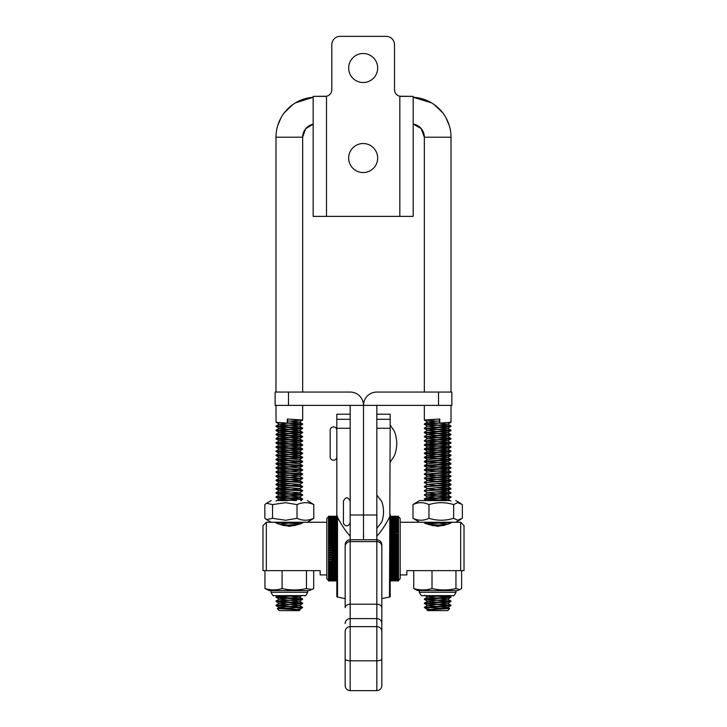 <?xml version="1.0" encoding="UTF-8"?>
<svg xmlns="http://www.w3.org/2000/svg" width="727" height="727" viewBox="0 0 727 727"><rect width="100%" height="100%" fill="white"/><g stroke="black" fill="none" stroke-linecap="round" stroke-linejoin="round"><path stroke-width="1.09" d="M345.161 598.63L337.51 597.067L337.51 517.27C341.526 525.048 345.743 531.346 350.169 536.181M337.51 517.27L336.828 514.462L336.828 596.785L337.51 597.067M336.828 514.462L336.828 428.276L350.169 428.276M350.169 414.217L336.828 414.217L336.828 428.276M363.327 536.181L363.5 536.744L363.673 536.181M345.161 631.545L345.161 685.652L345.161 631.545A4.998 4.925 0 0 1 350.169 626.629L350.169 690.65C347.124 690.35 345.461 688.687 345.161 685.652M381.839 607.599C381.539 605.536 379.867 604.401 376.831 604.21L376.831 539.77C379.848 540.088 381.521 541.751 381.839 544.75L381.839 685.652C381.539 688.687 379.876 690.35 376.831 690.65L376.831 660.816L350.169 660.816A4.998 1.917 0 0 1 345.161 658.898M376.831 414.217L390.172 414.217L390.172 428.276L376.831 428.276M390.172 514.462L390.172 596.785L389.49 597.067L390.172 428.276M381.839 598.63L389.49 597.067M389.49 517.27C385.474 525.048 381.257 531.346 376.831 536.181M381.839 661.661L381.839 653.673M345.161 546.522L345.161 607.599L345.161 546.522A4.998 4.916 180 0 1 350.169 541.597L350.169 604.21C347.133 604.401 345.461 605.536 345.161 607.599M345.161 544.75C345.479 541.751 347.152 540.088 350.169 539.77L350.169 405.384L363.5 405.384A13.331 13.331 0 0 1 376.831 392.053L451.849 392.053L451.849 405.384L363.5 405.384L363.5 515.007L363.5 405.384A13.331 13.331 0 0 0 350.169 392.053L275.151 392.053L275.151 405.384L350.169 405.384M376.831 405.384L376.831 539.77L350.169 539.77L350.169 541.597L376.831 541.597A4.998 4.916 180 0 1 381.839 546.522M381.839 658.898A4.998 1.917 0 0 1 376.831 660.816L376.831 604.21L350.169 604.21L350.169 626.629L376.831 626.629A4.998 4.925 -0 0 1 381.839 631.545M336.828 430.22A3.326 3.326 0 0 0 333.502 426.894A3.326 3.326 0 0 0 330.167 430.22L330.167 456.892A3.326 3.326 0 0 0 333.502 460.227A3.326 3.326 0 0 0 336.828 456.892M328.495 580.428L326.823 578.765L326.823 518.415L328.495 516.752M336.828 561.326L328.495 561.326L328.495 577.02L336.828 577.02M336.828 559.136L328.495 559.136L328.495 559.954L336.828 559.954M336.828 556.882L328.495 556.882L328.495 557.718L336.828 557.718M336.828 554.592L328.495 554.592L328.495 555.446L336.828 555.446M336.828 552.266L328.495 552.266L328.495 553.129L336.828 553.129M336.828 549.921L328.495 549.921L328.495 550.793L336.828 550.793M398.505 516.752L400.177 518.415L400.177 578.765L398.505 580.428M390.172 550.793L398.505 550.793L398.505 549.921L390.172 549.921M390.172 553.129L398.505 553.129L398.505 552.266L390.172 552.266M390.172 555.446L398.505 555.446L398.505 554.592L390.172 554.592M390.172 557.718L398.505 557.718L398.505 556.882L390.172 556.882M390.172 559.954L398.505 559.954L398.505 559.136L390.172 559.136M390.172 562.116L398.505 562.116L398.505 561.326L390.172 561.326M390.172 564.207L398.505 564.207L398.505 563.452L390.172 563.452M390.172 566.215L398.505 566.215L398.505 565.533L390.172 565.533M390.172 568.123L398.505 568.123L398.505 567.523L390.172 567.523M390.172 569.932L398.505 569.932L398.505 569.405L390.172 569.405M390.172 571.613L398.505 571.613L390.172 571.177M390.172 573.176L398.505 573.176L390.172 572.821M390.172 574.603L398.505 574.603L390.172 574.339M390.172 575.884L398.505 575.884L390.172 575.711M390.172 577.02L398.505 577.02L390.172 576.938M328.495 575.884L336.828 575.884M328.495 574.603L336.828 574.603M328.495 573.176L336.828 573.176M328.495 571.613L336.828 571.613M328.495 569.932L336.828 569.932M328.495 568.123L336.828 568.123M328.495 566.215L336.828 566.215M328.495 564.207L336.828 564.207M328.495 562.116L336.828 562.116M336.828 547.567L328.495 547.567L328.495 548.44L336.828 548.44M390.172 548.44L398.505 548.44L398.505 547.567L390.172 547.567M336.828 545.223L328.495 545.223L328.495 546.086L336.828 546.086M390.172 546.086L398.505 546.086L398.505 545.223L390.172 545.223M336.828 542.887L328.495 542.887L328.495 543.751L336.828 543.751M390.172 543.751L398.505 543.751L398.505 542.887L390.172 542.887M336.828 540.597L328.495 540.597L328.495 541.442L336.828 541.442M390.172 541.442L398.505 541.442L398.505 540.597L390.172 540.597M336.828 538.334L328.495 538.334L328.495 539.17L336.828 539.17M390.172 539.17L398.505 539.17L398.505 538.334L390.172 538.334M336.828 536.144L328.495 536.144L328.495 536.944L336.828 536.944M390.172 536.944L398.505 536.944L398.505 536.144L390.172 536.144M336.828 534.009L328.495 534.009L328.495 534.79L336.828 534.79L328.495 534.799L328.495 535.717L336.828 535.717M390.172 535.717L398.505 535.717L398.505 534.799L390.172 534.799L398.505 534.79L398.505 534.009L390.172 534.009M336.828 531.964L328.495 531.964L328.495 532.673L336.828 532.673M390.172 532.673L398.505 532.673L398.505 531.964L390.172 531.964M336.828 530.001L328.495 530.001L328.495 530.637L336.828 530.637M390.172 530.637L398.505 530.637L398.505 530.001L390.172 530.001M336.828 528.138L328.495 528.138L328.495 528.702L336.828 528.702M390.172 528.702L398.505 528.702L398.505 528.138L390.172 528.138M336.828 526.393L328.495 526.393L328.495 526.875L336.828 526.875M390.172 526.875L398.505 526.875L398.505 526.393L390.172 526.393M336.828 524.767L328.495 524.767L336.828 525.167M390.172 525.167L398.505 525.167L390.172 524.767M336.828 523.276L328.495 523.276L336.828 523.585M390.172 523.585L398.505 523.585L390.172 523.276M336.828 521.922L328.495 521.922L336.828 522.131M390.172 522.131L398.505 522.131L390.172 521.922M336.828 520.705L328.495 520.705L336.828 520.832M390.172 520.832L398.505 520.832L390.172 520.705M336.828 516.261L328.495 516.261L328.495 519.687L336.828 519.687L328.495 519.651L328.495 520.15L336.828 520.15M390.172 519.087L398.505 519.087L398.505 519.651L390.172 519.651L398.505 519.687L398.505 520.705M328.495 577.02L328.495 580.928L336.828 580.928L328.495 580.928M398.505 580.928L390.172 580.873M390.172 516.261L398.505 516.261L398.505 519.087M328.495 516.297L336.828 516.297M390.172 516.297L398.505 516.297M328.495 516.397L336.828 516.397M390.172 516.397L398.505 516.397M328.495 516.506L336.828 516.506M390.172 516.506L398.505 516.506M328.495 516.715L336.828 516.715M390.172 516.715L398.505 516.715M328.495 516.897L336.828 516.897M390.172 516.897L398.505 516.897M328.495 517.206L336.828 517.206M390.172 517.206L398.505 517.206M328.495 517.46L336.828 517.46M390.172 517.46L398.505 517.46M328.495 517.86L336.828 517.86M390.172 517.86L398.505 517.86M328.495 518.197L336.828 518.197M390.172 518.197L398.505 518.197M328.495 518.696L336.828 518.696M390.172 518.696L398.505 518.696M328.495 519.087L336.828 519.087M390.172 520.15L398.505 520.15M328.495 520.15L328.495 520.705M390.172 521.368L398.505 521.368L398.505 521.922M328.495 520.832L328.495 521.368L336.828 521.368M328.495 521.368L328.495 521.922M398.505 520.832L398.505 521.368M390.172 522.722L398.505 522.722L398.505 523.276M328.495 522.131L328.495 522.722L336.828 522.722M328.495 522.722L328.495 523.276M398.505 522.131L398.505 522.722M390.172 524.231L398.505 524.231L398.505 524.767M328.495 523.585L328.495 524.231L336.828 524.231M328.495 524.231L328.495 524.767M398.505 523.585L398.505 524.231M390.172 525.866L398.505 525.866L398.505 526.393M328.495 525.167L328.495 525.866L336.828 525.866M328.495 525.866L328.495 526.393M398.505 525.167L398.505 525.866M390.172 527.629L398.505 527.629L398.505 528.138M328.495 526.875L328.495 527.629L336.828 527.629M328.495 527.629L328.495 528.138M398.505 526.875L398.505 527.629M390.172 529.501L398.505 529.501L398.505 530.001M328.495 528.702L328.495 529.501L336.828 529.501M328.495 529.501L328.495 530.001M398.505 528.702L398.505 529.501M390.172 531.482L398.505 531.482L398.505 531.964M328.495 530.637L328.495 531.482L336.828 531.482M328.495 531.482L328.495 531.964M398.505 530.637L398.505 531.482M390.172 533.563L398.505 534.009M328.495 532.673L328.495 533.563L336.828 533.563M398.505 532.673L398.505 533.563M328.495 536.944L336.828 536.999M390.172 536.999L398.505 536.999L398.505 538.334M328.495 536.999L328.495 537.944L336.828 537.944M390.172 537.944L398.505 537.944M328.495 539.17L336.828 539.261M390.172 539.261L398.505 539.261L398.505 540.597M328.495 539.261L328.495 540.225L336.828 540.225M390.172 540.225L398.505 540.225M328.495 541.442L336.828 541.57M390.172 541.57L398.505 541.57L398.505 542.887M328.495 541.57L328.495 542.56L336.828 542.56M390.172 542.56L398.505 542.56M328.495 543.751L336.828 543.923M390.172 543.923L398.505 543.923L398.505 545.223M328.495 543.923L328.495 544.923L336.828 544.923M390.172 544.923L398.505 544.923M328.495 546.086L336.828 546.295M390.172 546.295L398.505 546.295L398.505 547.567M328.495 546.295L328.495 547.304L336.828 547.304M390.172 547.304L398.505 547.304M328.495 548.44L336.828 548.685M390.172 548.685L398.505 548.685L398.505 549.921M328.495 548.685L328.495 549.694L336.828 549.694M390.172 549.694L398.505 549.694M328.495 550.793L336.828 551.075M390.172 551.075L398.505 551.075L398.505 552.266M328.495 551.075L328.495 552.075L336.828 552.075M390.172 552.075L398.505 552.075M328.495 553.129L336.828 553.447M390.172 553.447L398.505 553.447L398.505 554.592M328.495 553.447L328.495 554.437L336.828 554.437M390.172 554.437L398.505 554.437M328.495 555.446L336.828 555.801M390.172 555.801L398.505 555.801L398.505 556.882M328.495 555.801L328.495 556.773L336.828 556.773M390.172 556.773L398.505 556.773M328.495 557.718L336.828 558.109M390.172 558.109L398.505 558.109L398.505 559.136M328.495 558.109L328.495 559.063L336.828 559.063M390.172 559.063L398.505 559.063M328.495 559.954L336.828 560.363M390.172 560.363L398.505 560.363L398.505 561.326M328.495 560.363L328.495 561.289L336.828 561.289M390.172 561.289L398.505 561.289M328.495 562.553L336.828 562.553M390.172 562.553L398.505 562.553L398.505 563.452M328.495 563.452L336.828 563.452M328.495 564.67L336.828 564.67M390.172 564.67L398.505 564.67L398.505 565.533M398.505 564.207L398.505 564.67M328.495 565.533L336.828 565.533M328.495 566.697L336.828 566.697M390.172 566.697L398.505 566.697L398.505 567.523M398.505 566.215L398.505 566.697M328.495 567.523L336.828 567.523M328.495 568.632L336.828 568.632M390.172 568.632L398.505 568.632L398.505 569.405M398.505 568.123L398.505 568.632M328.495 569.405L336.828 569.405M328.495 570.45L336.828 570.45M390.172 570.45L398.505 570.45L398.505 571.177M398.505 569.932L398.505 570.45M328.495 571.177L336.828 571.177M328.495 572.149L336.828 572.149M390.172 572.149L398.505 572.149L398.505 572.821M398.505 571.613L398.505 572.149M328.495 572.821L336.828 572.821M328.495 573.721L336.828 573.721M390.172 573.721L398.505 573.721L398.505 574.339M398.505 573.176L398.505 573.721M328.495 574.339L336.828 574.339M328.495 575.157L336.828 575.157M390.172 575.157L398.505 575.157L398.505 575.711M398.505 574.603L398.505 575.157M328.495 575.711L336.828 575.711M328.495 576.447L336.828 576.447M390.172 576.447L398.505 576.447L398.505 576.938M398.505 575.884L398.505 576.447M328.495 576.938L336.828 576.938M328.495 577.583L336.828 577.583M390.172 577.583L398.505 577.583L398.505 580.873M398.505 577.02L398.505 577.583M328.495 578.01L336.828 578.01M390.172 578.01L398.505 578.01M328.495 578.565L336.828 578.565M390.172 578.565L398.505 578.565M328.495 578.928L336.828 578.928M390.172 578.928L398.505 578.928M328.495 579.374L336.828 579.374M390.172 579.374L398.505 579.374M328.495 579.673L336.828 579.673M390.172 579.673L398.505 579.673M328.495 580.028L336.828 580.028M390.172 580.028L398.505 580.028M328.495 580.246L336.828 580.246M390.172 580.246L398.505 580.246M328.495 580.5L336.828 580.5M390.172 580.5L398.505 580.5M328.495 580.646L336.828 580.646M390.172 580.646L398.505 580.646M328.495 580.8L336.828 580.8M390.172 580.8L398.505 580.8M328.495 580.873L336.828 580.873M311.919 589.515L306.449 588.57C299.206 590.179 291.99 590.36 284.811 589.097L282.085 588.579C276.342 590.369 270.635 590.351 264.955 588.543L269.426 590.615L309.211 590.615L313.682 588.516L313.682 570.65M307.594 570.65L273.152 570.65M282.085 588.579L282.085 570.668M306.449 588.57L306.449 570.659M264.955 588.543L264.955 570.64M363.745 402.831L364.1 401.44M363.5 539.77L363.5 515.007L363.5 539.77M363.255 402.831L362.9 401.44M275.369 522.277L282.812 525.33M283.893 525.603L297.179 524.912M301.387 523.213L303.268 522.277M423.732 522.277L425.613 523.213M429.821 524.912L443.106 525.603M444.188 525.33L451.631 522.277M266.318 570.65L262.983 570.631L262.983 525.585L266.318 522.25L266.318 570.65L320.162 570.65L320.162 574.93L326.823 574.93M400.177 574.93L406.838 574.93L406.838 570.65L460.682 570.65L460.682 522.25L419.552 522.25L413.009 518.287C418.307 520.841 423.623 520.85 428.957 518.324C437.163 520.868 445.387 520.859 453.63 518.315L457.701 520.223L462.354 518.269L462.354 504.547L457.701 502.648L453.63 504.602C445.424 502.066 437.2 502.066 428.957 504.611C423.65 502.057 418.334 502.039 413.009 504.565L419.552 500.585L442.007 500.539M451.685 522.25C450.849 523.531 446.187 524.885 437.699 526.312C429.157 524.876 424.486 523.522 423.677 522.25M303.323 522.25C302.487 523.531 297.825 524.885 289.337 526.312C280.804 524.876 276.124 523.522 275.315 522.25M460.682 522.25L464.017 525.585L464.017 570.631L460.682 570.65M266.318 522.25L307.448 522.25L313.791 518.287L313.791 504.574C308.212 502.039 302.623 502.057 297.025 504.611L285.602 502.684L272.552 504.602L266.518 503.275L264.846 504.547L264.846 518.26L266.573 519.587L272.552 518.315L285.602 520.25L297.025 518.324L297.025 504.611M279.468 500.549L284.993 500.539M287.465 500.603L278.759 500.585L287.465 500.603M301.578 500.576L300.524 500.567M278.187 500.576L278.759 500.585M272.552 518.315L272.552 504.602M307.448 500.585L313.791 504.574M297.025 518.324C302.596 520.859 308.184 520.841 313.791 518.287M296.462 500.603L295.662 500.558M447.532 500.549L419.552 500.585M426.431 500.576L442.67 500.603C452.049 500.585 452.067 500.576 442.734 500.558C452.067 500.576 452.049 500.585 442.67 500.603M427.376 500.585L442.734 500.558M413.009 504.565L413.009 518.287M428.957 504.611L428.957 518.324M453.63 504.602L453.63 518.315M295.498 102.843L313.155 97.3A40.003 40.003 180 0 0 275.987 137.203L275.987 392.053M302.659 392.053L302.659 137.203L305.604 128.833L313.155 124.172A13.331 13.331 180 0 0 302.659 137.203L275.987 137.203M424.341 392.053L424.341 137.203A13.331 13.331 180 0 0 413.172 124.044L421.178 128.57L424.341 137.203L451.013 137.203A40.003 40.003 180 0 0 413.172 97.254L431.502 102.843M277.323 608.635L279.313 610.625L299.324 610.625L299.978 609.908L277.341 608.59L301.114 607.49M276.378 426.213L302.659 424.295L276.042 422.278L275.987 405.384M289.319 421.151L302.205 419.97L287.238 419.016L287.238 422.841L302.205 423.796L302.659 424.295M287.456 425.068L275.987 426.04L302.205 427.958L302.659 428.457L279.886 426.922L275.987 426.04M287.456 429.239L275.987 430.202L302.205 432.129L302.659 432.629L279.886 431.093L275.987 430.202M276.378 430.384L289.319 429.484M287.456 433.41L275.987 434.373L302.205 436.3L302.659 436.8L279.886 435.264L275.987 434.373M276.378 434.546L289.319 433.655M287.456 437.572L275.987 438.545L302.205 440.462L302.659 440.962L279.886 439.426L275.987 438.545M276.378 438.717L289.319 437.818M302.178 440.798L275.987 442.707L302.205 444.633L302.659 445.133L279.886 443.597L275.987 442.707M276.378 442.879L302.659 440.962M302.178 444.969L275.987 446.878L302.205 448.795L302.659 449.295L279.886 447.759L275.987 446.878M276.378 447.05L302.659 445.133M302.178 449.132L275.987 451.04L302.205 452.966L302.659 453.466L279.886 451.93L275.987 451.04M276.378 451.222L302.659 449.295M302.178 453.303L275.987 455.211L302.205 457.138L302.659 457.637L279.886 456.093L275.987 455.211M276.378 455.384L302.659 453.466M302.178 457.474L275.987 459.373L302.205 461.3L302.659 461.799L279.886 460.264L275.987 459.373M276.378 459.555L302.659 457.637M302.178 461.636L275.987 463.544L302.205 465.471L302.659 465.971L279.886 464.435L275.987 463.544M276.378 463.717L302.659 461.799M302.178 465.807L275.987 467.715L302.205 469.633L302.659 470.133L279.886 468.597L275.987 467.715M276.378 467.888L302.659 465.971M289.319 470.823L275.987 471.878L302.205 473.804L302.659 474.304L279.886 472.768L275.987 471.878M276.378 472.059L302.659 470.133M289.319 474.985L275.987 476.049L302.659 478.466L279.886 476.93L275.987 476.049M276.378 476.221L302.659 474.304M289.319 479.157L275.987 480.211L302.205 482.137L302.659 482.637L279.886 481.101L275.987 480.211M276.378 480.393L302.659 478.466M289.319 483.328L275.987 484.382L302.205 486.308L302.659 486.808L279.886 485.272L275.987 484.382M276.378 484.555L290.337 483.609M289.319 487.49L275.987 488.553L302.205 490.471L302.659 490.97L279.886 489.435L275.987 488.553M276.378 488.726L290.337 487.781M289.319 491.661L275.987 492.715L302.205 494.642L302.659 495.142L279.886 493.606L275.987 492.715M276.378 492.888L290.337 491.943M302.178 494.978L275.987 496.886L302.205 498.804L302.659 499.304L279.886 497.768L275.987 496.886M276.378 497.059L290.337 496.114M302.178 499.14L279.223 500.567M284.73 500.558L290.337 500.285M277.978 522.286L300.569 523.622M299.933 523.913L276.015 522.277M298.488 524.494L282.658 525.339M283.703 525.612L290.337 525.285M289.319 595.84L275.987 596.903L302.205 598.83L302.659 599.33L279.886 597.794L275.987 596.903M276.378 597.076L289.319 596.185M302.178 599.166L275.987 601.075L302.205 602.992L302.659 603.492L279.886 601.956L275.987 601.075M276.378 601.247L289.319 600.348M302.178 603.328L275.987 605.237L302.641 607.29L279.886 606.127L275.987 605.237M276.378 605.409L289.319 604.519M302.178 424.132L289.319 424.977M302.178 428.294L289.319 429.148M290.337 429.439L302.659 428.457M302.178 432.465L289.319 433.31M290.337 433.601L302.659 432.629M302.178 436.636L289.319 437.481M290.337 437.772L302.659 436.8M290.337 485.518L299.279 484.627L302.659 482.637M290.337 489.68L299.279 488.798L302.659 486.808M290.337 493.851L299.279 492.961L302.659 490.97M290.337 498.013L299.279 497.132L302.659 495.142M300.487 500.594L302.659 499.304M290.337 596.131L299.07 595.649M290.337 600.302L302.659 599.33M290.337 604.464L302.659 603.492M290.337 606.373L299.279 605.337L302.632 607.309L301.578 608.317L296.043 609.589M449.677 608.635L447.687 610.625L427.676 610.625L427.022 609.908L449.659 608.59L425.886 607.49M425.222 608.163L424.359 607.29L426.513 607.309L425.422 608.317L430.957 609.589M437.681 421.151L424.795 419.97L439.762 419.016L439.762 422.841L424.795 423.796L424.341 424.295L451.013 422.214L451.013 405.384M424.822 424.132L437.681 424.977M450.622 426.213L424.341 424.295M437.681 427.122L424.341 428.457L447.114 426.922L451.013 426.04L437.681 427.122M424.822 428.294L437.681 429.148M436.663 429.439L424.341 428.457M437.681 431.293L424.341 432.629L447.114 431.093L451.013 430.202L437.681 431.293M424.822 432.465L437.681 433.31M436.663 433.601L424.341 432.629M437.681 435.455L424.341 436.8L447.114 435.264L451.013 434.373L437.681 435.455M424.822 436.636L437.681 437.481M436.663 437.772L424.341 436.8M437.681 439.626L424.341 440.962L447.114 439.426L451.013 438.545L437.681 439.626M424.822 440.798L451.013 442.707L424.795 444.633L424.341 445.133L447.114 443.597L451.013 442.707M450.622 442.879L424.341 440.962M424.822 444.969L451.013 446.878L424.795 448.795L424.341 449.295L447.114 447.759L451.013 446.878M450.622 447.05L424.341 445.133M424.822 449.132L451.013 451.04L424.795 452.966L424.341 453.466L447.114 451.93L451.013 451.04M450.622 451.222L424.341 449.295M424.822 453.303L451.013 455.211L424.795 457.138L424.341 457.637L447.114 456.093L451.013 455.211M450.622 455.384L424.341 453.466M424.822 457.474L451.013 459.373L424.795 461.3L424.341 461.799L447.114 460.264L451.013 459.373M450.622 459.555L424.341 457.637M424.822 461.636L451.013 463.544L424.795 465.471L424.341 465.971L447.114 464.435L451.013 463.544M450.622 463.717L424.341 461.799M424.822 465.807L451.013 467.715L424.795 469.633L424.341 470.133L447.114 468.597L451.013 467.715M450.622 467.888L424.341 465.971M450.622 472.059L424.341 470.133M437.681 472.959L424.341 474.304L447.114 472.768L451.013 471.878L437.681 472.959M450.622 476.221L424.341 474.304M437.681 477.13L424.341 478.466L447.114 476.93L451.013 476.049L437.681 477.13M450.622 480.393L424.341 478.466M437.681 481.301L424.341 482.637L447.114 481.101L451.013 480.211L437.681 481.301M450.622 484.555L436.663 483.609M436.663 485.518L427.721 484.627L424.341 482.637M437.681 485.463L424.341 486.808L447.114 485.272L451.013 484.382L437.681 485.463M450.622 488.726L436.663 487.781M436.663 489.68L427.721 488.798L424.341 486.808M437.681 489.634L424.341 490.97L447.114 489.435L451.013 488.553L437.681 489.634M450.622 492.888L436.663 491.943M436.663 493.851L427.721 492.961L424.341 490.97M437.681 493.797L424.341 495.142L447.114 493.606L451.013 492.715L437.681 493.797M424.822 494.978L451.013 496.886L424.795 498.804L424.341 499.304L447.114 497.768L451.013 496.886M450.622 497.059L436.663 496.114M436.663 498.013L427.721 497.132L424.341 495.142M424.822 499.14L447.723 500.567M443.134 500.603L436.663 500.285M426.495 500.585L424.341 499.304M449.022 522.286L426.431 523.622M428.512 524.494L444.342 525.339M443.297 525.612L436.663 525.285M427.067 523.913L450.985 522.277M433.974 595.649L451.013 596.903L424.795 598.83L424.341 599.33L447.114 597.794L451.013 596.903M436.663 596.131L427.93 595.649M424.822 599.166L451.013 601.075L424.795 602.992L424.341 603.492L447.114 601.956L451.013 601.075M436.663 600.302L424.341 599.33M424.822 603.328L451.013 605.237L424.359 607.29L428.003 605.246L447.623 603.41L439.571 602.392M436.663 604.464L424.341 603.492M439.544 425.068L451.013 426.04M439.544 429.239L451.013 430.202M450.622 430.384L437.681 429.484M439.544 433.41L451.013 434.373M450.622 434.546L437.681 433.655M439.544 437.572L451.013 438.545M450.622 438.717L437.681 437.818M437.681 470.823L451.013 471.878M437.681 474.985L451.013 476.049M437.681 479.157L451.013 480.211M437.681 483.328L451.013 484.382M437.681 487.49L451.013 488.553M437.681 491.661L451.013 492.715M450.622 597.076L437.681 596.185M450.622 601.247L437.681 600.348M426.513 607.309L447.114 606.127L451.013 605.237M450.622 605.409L437.681 604.519M439.771 422.841L439.244 420.924L439.762 419.016M428.067 609.762L447.623 607.581L439.571 606.563M436.663 606.373L427.721 605.337M436.663 602.201L427.721 601.174L447.623 599.239L439.571 598.23M436.663 598.039L427.721 597.003L443.343 595.649M432.011 525.603L447.15 524.376M447.696 524.158L439.571 523.213M436.663 523.022L428.239 522.286M431.956 500.603L447.623 499.222L439.571 498.213M424.386 498.913L428.003 496.895L447.623 495.06L439.571 494.042M424.386 494.751L428.003 492.724L447.623 490.889L439.571 489.871M424.386 490.58L428.003 488.553L447.623 486.717L439.571 485.709M424.386 486.418L428.003 484.391L447.623 482.555L439.571 481.538M436.663 481.347L427.721 480.456L424.395 478.53M424.386 482.246L428.003 480.22L447.623 478.384L439.571 477.375M436.663 477.185L427.721 476.149L447.623 474.222L439.571 473.204M424.395 470.187L427.721 472.123L447.623 470.051L439.571 469.042M424.395 466.025L427.721 467.961L447.623 465.88L439.571 464.871M424.395 461.854L427.721 463.79L447.623 461.718L439.571 460.7M424.395 457.692L427.721 459.618L447.623 457.547L439.571 456.538M436.663 456.347L427.721 455.311L447.623 453.384L439.571 452.367M436.663 452.176L427.721 451.14L447.623 449.213L439.571 448.205M436.663 448.005L427.721 446.978L447.623 445.051L439.571 444.033M436.663 443.843L427.721 442.807L447.623 440.88L439.571 439.862M436.663 439.671L427.721 438.645L447.623 436.709L439.571 435.7M436.663 435.509L427.721 434.473L447.623 432.547L439.571 431.529M436.663 431.338L427.721 430.302L447.623 428.376L439.571 427.367M436.663 427.167L427.721 426.14L447.623 424.214L439.571 423.196M436.663 423.005L427.721 421.969L439.244 420.924M300.487 607.309L301.778 608.163M287.229 422.841L287.756 420.924L287.238 419.016M298.933 609.762L279.377 607.581L287.429 606.563M299.279 605.337L279.377 603.41L287.429 602.392M290.337 602.201L299.279 601.174L279.377 599.239L287.429 598.23M290.337 598.039L299.279 597.003L283.657 595.649M294.989 525.603L279.85 524.376M279.304 524.158L287.429 523.213M290.337 523.022L298.761 522.286M295.053 500.603L279.377 499.222L287.429 498.213M302.614 498.913L298.997 496.895L279.377 495.06L287.429 494.042M302.614 494.751L298.997 492.724L279.377 490.889L287.429 489.871M302.614 490.58L298.997 488.553L279.377 486.717L287.429 485.709M302.614 486.418L298.997 484.391L279.377 482.555L287.429 481.538M290.337 481.347L299.279 480.456L302.605 478.53M302.614 482.246L298.997 480.22L279.377 478.384L287.429 477.375M290.337 477.185L299.279 476.149L279.377 474.222L287.429 473.204M302.605 470.187L299.279 472.123L279.377 470.051L287.429 469.042M302.605 466.025L299.279 467.961L279.377 465.88L287.429 464.871M302.605 461.854L299.279 463.79L279.377 461.718L287.429 460.7M302.605 457.692L299.279 459.618L279.377 457.547L287.429 456.538M290.337 456.347L299.279 455.311L279.377 453.384L287.429 452.367M290.337 452.176L299.279 451.14L279.377 449.213L287.429 448.205M290.337 448.005L299.279 446.978L279.377 445.051L287.429 444.033M290.337 443.843L299.279 442.807L279.377 440.88L287.429 439.862M290.337 439.671L299.279 438.645L279.377 436.709L287.429 435.7M290.337 435.509L299.279 434.473L279.377 432.547L287.429 431.529M290.337 431.338L299.279 430.302L279.377 428.376L287.429 427.367M290.337 427.167L299.279 426.14L279.377 424.214L287.429 423.196M290.337 423.005L299.279 421.969L287.756 420.924M459.9 589.67L455.947 588.57C448.832 590.179 441.743 590.36 434.682 589.097L432.011 588.588C425.886 590.369 419.797 590.36 413.736 588.543L417.789 590.615L457.574 590.615L461.627 588.516L461.627 570.64M456.565 570.65L421.396 570.65M432.011 588.588L432.011 570.668M455.947 588.57L455.947 570.65M413.736 588.543L413.736 570.65M377.667 158.041A14.504 14.504 0 0 0 363.164 143.537A14.504 14.504 0 0 0 348.66 158.041A14.504 14.504 0 0 0 363.164 172.544A14.504 14.504 0 0 0 377.667 158.041M377.667 68.02A14.504 14.504 0 0 0 363.164 53.516A14.504 14.504 0 0 0 348.66 68.02A14.504 14.504 0 0 0 363.164 82.524A14.504 14.504 0 0 0 377.667 68.02M413.172 96.364L413.172 216.382L313.155 216.382L313.155 96.364L326.487 96.228A6.67 6.67 0 0 0 331.821 89.694L331.821 44.683A8.333 8.333 0 0 1 340.154 36.35L386.164 36.35A8.333 8.333 0 0 1 394.497 44.683L394.497 89.694A6.67 6.67 0 0 0 399.832 96.228L413.172 96.364L399.832 96.364M326.487 96.364L313.573 96.364M336.828 419.288L350.169 419.288M390.172 419.288L376.831 419.288M381.839 623.539A4.998 4.925 0 0 0 376.831 618.613L350.169 618.613A4.998 4.925 0 0 0 345.161 623.539M301.932 595.604L274.061 595.613C273.588 596.522 272.57 595.413 270.98 592.287L307.657 592.287L307.657 590.633M438.517 405.384L438.517 392.053M376.831 515.007L350.169 515.007M288.483 405.384L288.483 392.053M450.213 595.604L422.423 595.613C421.951 596.522 420.924 595.413 419.343 592.287L456.02 592.287L456.02 590.633M399.832 216.382L399.832 96.228M326.487 96.228L326.487 216.382M376.831 690.65L350.169 690.65M390.172 462.281C393.098 457.019 395.97 456.501 396.833 443.561C395.97 430.611 393.098 430.093 390.172 424.832M270.98 592.287L270.98 590.633M307.657 592.287C306.076 595.413 305.049 596.522 304.577 595.613L286.465 595.649M376.831 495.042L381.03 500.585C382.393 501.457 383.747 509.091 383.474 511.735C383.747 514.389 382.393 522.022 381.03 522.895L376.831 528.438M350.169 501.067C347.924 496.741 345.688 496.741 343.453 501.067L343.453 522.404C343.144 525.357 348.587 528.311 350.169 522.404M343.453 509.191L343.453 522.404M419.543 522.25L400.177 522.25M326.823 522.25L307.457 522.25M271.189 522.25L266.573 519.587M271.189 500.585L266.518 503.275M455.811 522.25L460.773 519.387M455.811 500.585L460.836 503.484M424.341 405.384L424.341 420.124M451.013 137.203L451.013 392.053M434.183 104.588L442.707 112.794M445.933 117.683L449.286 125.553M450.958 605.646L447.623 607.581M424.395 603.546L427.721 605.482M450.958 601.474L447.623 603.41M424.395 599.384L427.721 601.311M450.958 597.303L447.623 599.239M424.395 595.213L427.721 597.149M450.958 522.295L447.623 524.231M450.958 497.286L447.623 499.222M450.958 493.124L447.623 495.06M450.958 488.953L447.623 490.889M450.958 484.791L447.623 486.717M450.958 480.62L447.623 482.555M450.958 476.449L447.623 478.384M424.395 474.358L427.721 476.294M450.958 472.286L447.623 474.222M450.958 468.115L447.623 470.051M450.958 463.953L447.623 465.88M450.958 459.782L447.623 461.718M450.958 455.611L447.623 457.547M424.395 453.521L427.721 455.456M450.958 451.449L447.623 453.384M424.395 449.35L427.721 451.285M450.958 447.278L447.623 449.213M424.395 445.188L427.721 447.123M450.958 443.116L447.623 445.051M424.395 441.016L427.721 442.952M450.958 438.944L447.623 440.88M424.395 436.854L427.721 438.781M450.958 434.773L447.623 436.709M424.395 432.683L427.721 434.619M450.958 430.611L447.623 432.547M424.395 428.512L427.721 430.448M450.958 426.44L447.623 428.376M424.395 424.35L427.721 426.286M450.958 422.278L447.623 424.214M424.395 420.179L427.721 422.114M427.721 609.653L425.422 608.317M424.386 423.905L427.721 421.969M450.967 425.977L447.632 424.05M424.386 428.067L427.721 426.14M450.967 430.148L447.632 428.212M424.386 432.238L427.721 430.302M450.967 434.31L447.632 432.383M424.386 436.409L427.721 434.473M450.967 438.481L447.632 436.545M424.386 440.571L427.721 438.645M450.967 442.643L447.632 440.716M424.386 444.742L427.721 442.807M450.967 446.814L447.632 444.879M424.386 448.904L427.721 446.978M450.967 450.985L447.632 449.05M424.386 453.075L427.721 451.14M450.967 455.147L447.632 453.221M424.386 457.247L427.721 455.311M450.967 459.319L447.632 457.383M424.386 461.409L427.721 459.482M450.967 463.481L447.632 461.554M424.386 465.58L427.721 463.644M450.967 467.652L447.632 465.716M424.386 469.742L427.721 467.815M450.967 471.823L447.632 469.887M424.386 473.913L427.721 471.977M450.967 475.985L447.632 474.059M424.386 478.075L427.721 476.149M450.967 480.156L447.632 478.221M450.967 484.318L447.632 482.392M450.967 488.489L447.632 486.554M450.967 492.652L447.632 490.725M450.967 496.823L447.632 494.896M450.967 500.994L447.632 499.058M425.586 523.231L427.212 522.286M450.967 596.84L448.895 595.64M424.386 598.939L427.721 597.003M450.967 601.011L447.632 599.075M424.386 603.101L427.721 601.174M450.967 605.173L447.632 603.246M449.659 608.59L447.632 607.408M427.022 609.908L427.721 609.508M292.817 104.588L284.293 112.794M281.067 117.683L277.714 125.553M302.659 405.384L302.659 420.124M301.578 608.317L299.279 609.653M276.042 605.646L279.377 607.581M302.605 603.546L299.279 605.482M276.042 601.474L279.377 603.41M302.605 599.384L299.279 601.311M276.042 597.303L279.377 599.239M302.605 595.213L299.279 597.149M276.042 522.295L279.377 524.231M276.042 497.286L279.377 499.222M276.042 493.124L279.377 495.06M276.042 488.953L279.377 490.889M276.042 484.791L279.377 486.717M276.042 480.62L279.377 482.555M276.042 476.449L279.377 478.384M302.605 474.358L299.279 476.294M276.042 472.286L279.377 474.222M276.042 468.115L279.377 470.051M276.042 463.953L279.377 465.88M276.042 459.782L279.377 461.718M276.042 455.611L279.377 457.547M302.605 453.521L299.279 455.456M276.042 451.449L279.377 453.384M302.605 449.35L299.279 451.285M276.042 447.278L279.377 449.213M302.605 445.188L299.279 447.123M276.042 443.116L279.377 445.051M302.605 441.016L299.279 442.952M276.042 438.944L279.377 440.88M302.605 436.854L299.279 438.781M276.042 434.773L279.377 436.709M302.605 432.683L299.279 434.619M276.042 430.611L279.377 432.547M302.605 428.512L299.279 430.448M276.042 426.44L279.377 428.376M302.605 424.35L299.279 426.286M276.042 422.278L279.377 424.214M302.605 420.179L299.279 422.114M302.614 423.905L299.279 421.969M276.033 425.977L279.368 424.05M302.614 428.067L299.279 426.14M276.033 430.148L279.368 428.212M302.614 432.238L299.279 430.302M276.033 434.31L279.368 432.383M302.614 436.409L299.279 434.473M276.033 438.481L279.368 436.545M302.614 440.571L299.279 438.645M276.033 442.643L279.368 440.716M302.614 444.742L299.279 442.807M276.033 446.814L279.368 444.879M302.614 448.904L299.279 446.978M276.033 450.985L279.368 449.05M302.614 453.075L299.279 451.14M276.033 455.147L279.368 453.221M302.614 457.247L299.279 455.311M276.033 459.319L279.368 457.383M302.614 461.409L299.279 459.482M276.033 463.481L279.368 461.554M302.614 465.58L299.279 463.644M276.033 467.652L279.368 465.716M302.614 469.742L299.279 467.815M276.033 471.823L279.368 469.887M302.614 473.913L299.279 471.977M276.033 475.985L279.368 474.059M302.614 478.075L299.279 476.149M276.033 480.156L279.368 478.221M276.033 484.318L279.368 482.392M276.033 488.489L279.368 486.554M276.033 492.652L279.368 490.725M276.033 496.823L279.368 494.896M276.033 500.994L279.368 499.058M301.414 523.231L299.788 522.286M276.033 596.84L278.105 595.64M302.614 598.939L299.279 597.003M276.033 601.011L279.368 599.075M302.614 603.101L299.279 601.174M276.033 605.173L279.368 603.246M277.341 608.59L279.368 607.408M299.978 609.908L299.279 609.508M419.343 592.287L419.343 590.633M456.02 592.287C454.43 595.413 453.412 596.522 452.939 595.613L435.782 595.649"/></g></svg>
